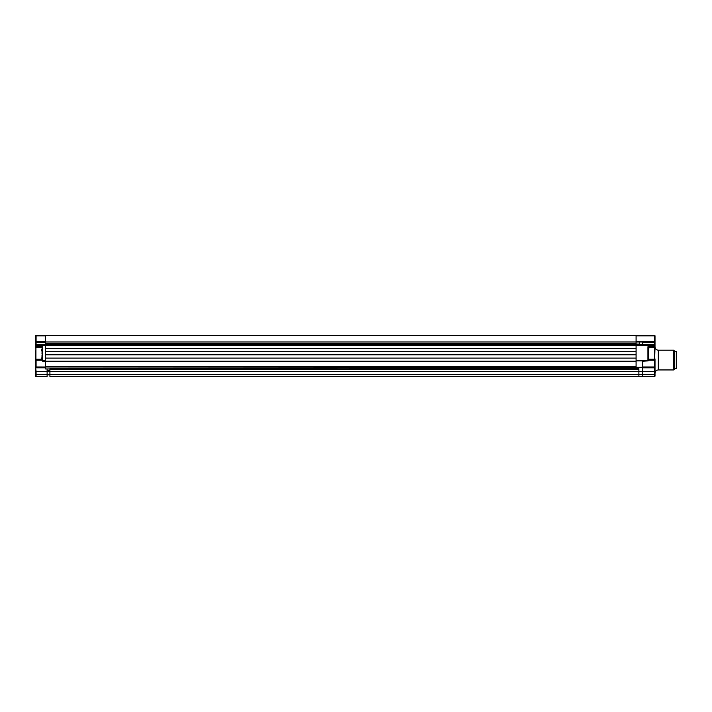 <?xml version="1.0" encoding="UTF-8"?>
<svg xmlns="http://www.w3.org/2000/svg" width="712" height="712" viewBox="0 0 712 712"><rect width="100%" height="100%" fill="white"/><g stroke="black" fill="none" stroke-linecap="round" stroke-linejoin="round"><path stroke-width="1.07" d="M639.385 341.974L639.385 344.11L636.092 344.11L636.092 348.39L45.47 348.39L45.47 345.267L654.515 345.267A0.49 0.49 0 0 1 655.013 345.756L655.013 346.744A0.49 0.49 0 0 1 654.515 347.242A0.49 0.49 0 0 0 655.013 346.744L654.684 359.248L654.684 347.732L648.846 347.732L648.436 350.58L647.938 346.744L654.515 346.744L654.515 345.756L636.092 345.756L636.092 360.397L647.938 360.397L647.938 360.895A0.49 0.49 0 0 0 648.436 360.397L648.436 359.747L654.515 359.747A0.49 0.49 0 0 1 655.013 360.236L655.013 376.034A0.49 0.49 0 0 1 654.515 376.523L642.678 376.523L642.678 374.619L642.678 376.523L638.887 376.523L638.887 374.619L638.887 376.523L49.911 376.523L49.911 368.629L638.887 368.958M47.117 371.584L638.887 371.584L638.887 369.448L49.911 369.448M49.911 374.619L638.887 374.619L638.887 371.584L642.678 371.584L642.678 367.312L636.092 367.312L636.092 368.629L636.092 358.1L45.47 358.1L45.47 361.224L636.092 361.224M36.09 359.248L36.09 367.312A0.49 0.49 0 0 0 35.6 367.801L35.6 376.034L35.6 366.983L36.09 371.548L47.117 371.548L47.117 368.958L45.47 368.958L45.47 361.224L42.676 361.224L42.177 360.397A0.49 0.49 0 0 0 42.676 360.895L42.676 361.224M41.688 360.236L35.6 360.236L35.929 347.732L35.929 359.248L41.768 359.248L42.177 356.401L42.177 360.103A0.988 0.988 0 0 1 41.688 360.236L41.688 359.747L36.09 359.747A0.49 0.49 0 0 0 35.6 360.236L35.6 366.983L642.678 367.312L642.678 360.895L642.678 366.983L654.515 366.983L654.515 360.236L648.436 360.236M45.47 367.312L36.09 367.312L36.09 367.801L45.47 367.801L45.47 368.958L638.887 368.629L638.887 374.619L642.678 374.619L642.678 371.584M47.117 374.877L49.911 374.877M47.117 370.765L49.911 370.765L47.117 370.765M45.47 335.397L36.09 335.397A0.49 0.49 0 0 0 35.6 335.886A0.49 0.49 0 0 1 36.09 335.397L35.6 335.886A0.49 0.49 0 0 1 36.09 335.397L36.09 344.768L45.47 344.768L45.47 345.267L45.47 335.397L654.515 335.397L655.013 335.886A0.49 0.49 0 0 0 654.515 335.397L655.013 335.886A0.49 0.49 0 0 0 654.515 335.397L654.515 335.886L636.092 335.886L636.092 341.484L654.515 341.484L654.515 335.886M45.47 344.768L45.47 341.974L636.092 341.974L636.092 335.397M45.47 351.683L636.092 351.683L636.092 354.807L45.47 354.807L45.47 351.683M654.515 341.484L654.515 341.974A0.49 0.49 0 0 0 655.013 341.484A0.49 0.49 0 0 1 654.515 341.974A0.49 0.49 0 0 0 655.013 341.484A0.49 0.49 0 0 1 654.515 341.974L636.092 341.974L636.092 344.11M642.678 344.768L642.678 341.974L642.678 344.768L655.013 344.768L655.013 336.215A0.49 0.49 0 0 0 654.515 335.726A0.49 0.49 0 0 1 655.013 336.215A0.49 0.49 0 0 0 654.515 335.726A0.49 0.49 0 0 1 655.013 336.215L655.013 337.372A0.49 0.49 0 0 1 654.515 337.862A0.49 0.49 0 0 0 655.013 337.372L655.013 345.756A0.49 0.49 0 0 0 654.515 345.267L654.515 342.472L642.678 342.472M35.6 344.608L35.6 338.681L35.6 345.925L35.6 344.608L36.09 344.608M36.09 345.427A0.49 0.49 0 0 0 35.6 345.925A0.49 0.49 0 0 1 36.09 345.427M36.09 338.681L35.6 338.681L36.09 335.575M36.09 337.862A0.49 0.49 0 0 1 35.6 337.372L35.6 336.215L35.6 337.372L36.09 337.372M35.6 336.215A0.49 0.49 0 0 1 36.09 335.726A0.49 0.49 0 0 0 35.6 336.215L36.09 336.215M45.47 341.974L36.09 341.974A0.49 0.49 0 0 1 35.6 341.484L35.6 335.93M36.09 341.974A0.49 0.49 0 0 1 35.6 341.484L35.6 344.768M36.09 344.768L36.09 345.267A0.49 0.49 0 0 0 35.6 345.756A0.49 0.49 0 0 1 36.09 345.267L45.47 345.267M35.929 347.732L41.768 347.732L41.688 347.242A0.49 0.49 0 0 1 42.177 347.732L42.177 352.493L42.177 347.732A0.49 0.49 0 0 0 41.688 347.242L36.09 347.242A0.49 0.49 0 0 1 35.6 346.744A0.49 0.49 0 0 0 36.09 347.242L36.09 347.732M41.688 359.747L42.177 358.901M36.09 345.267L36.09 347.242A0.49 0.49 0 0 1 35.6 346.744L35.6 348.061M41.688 347.242A0.49 0.49 0 0 1 42.177 347.732A0.49 0.49 0 0 0 41.688 347.242L42.676 346.744L42.676 360.895L41.981 355.457M42.284 346.94A0.988 0.988 0 0 1 42.676 347.732M42.177 354.487L41.768 358.901M35.6 376.034A0.49 0.49 0 0 0 36.09 376.523A0.49 0.49 0 0 1 35.6 376.034A0.49 0.49 0 0 0 36.09 376.523L47.117 376.523L47.117 374.619L36.09 374.619L36.09 376.523M35.6 371.548L36.09 371.628L36.09 374.619L35.6 374.539M47.117 371.548L47.117 374.619M36.09 371.548L47.117 371.628M36.09 341.484L45.47 341.484L45.47 335.886L36.09 335.886M42.676 360.397L45.47 360.397L45.47 345.756L36.09 345.756M45.47 360.895L42.676 360.895A0.49 0.49 0 0 1 42.177 360.397A0.49 0.49 0 0 0 42.676 360.895M41.981 353.49L42.177 350.642M42.177 349.103L41.768 350.615L41.768 349.076M41.981 351.523L42.177 352.493M673.694 350.197L673.694 369.946L674.754 368.887L674.754 351.256L673.694 350.197L658.306 350.197L658.306 369.946C656.304 370.142 655.209 371.237 655.013 373.23L655.013 360.076M654.515 345.596A0.49 0.49 0 0 1 655.013 346.085M642.678 361.224L647.938 360.895A0.49 0.49 0 0 0 648.436 360.397A0.49 0.49 0 0 1 647.938 360.895L636.092 360.895M654.515 338.681L655.013 338.681M654.515 337.862A0.49 0.49 0 0 0 655.013 337.372A0.49 0.49 0 0 1 654.515 337.862M654.515 341.974L654.515 342.472M654.515 345.756L654.515 345.267M648.436 359.747L648.436 354.487C648.436 357.789 648.436 357.789 648.436 354.487L648.436 360.397A0.49 0.49 0 0 1 647.938 360.895M654.515 346.744L654.515 347.242L648.436 347.242L648.436 352.458C648.436 349.2 648.436 349.2 648.436 352.458L648.436 357.878M648.436 349.103L648.436 350.58M655.013 358.919L655.013 360.236M647.938 360.397L647.938 346.744M654.515 359.248L654.515 360.236M655.013 366.983L654.515 367.312A0.49 0.49 0 0 1 655.013 367.801L654.515 367.312A0.49 0.49 0 0 1 655.013 367.801M642.678 367.312L654.515 367.312M654.515 371.548L654.515 367.801L642.678 367.801L642.678 371.548L654.515 371.628L642.678 371.548M654.515 376.523L654.515 374.619L642.678 374.619L642.678 371.628M655.013 371.548L654.515 371.628L655.013 376.034M655.013 346.744L655.013 345.756M674.754 351.514L676.4 351.514L676.4 368.629L674.754 368.629M648.846 357.905L648.436 358.901L648.436 356.401M648.632 355.457L648.436 354.523M648.632 353.49L648.436 352.529M648.632 351.523L648.436 350.642M648.846 348.079L648.846 349.076M627.868 376.523L557.122 376.523M557.122 376.603L555.476 376.603L557.122 376.603M45.47 361.554L636.092 361.554M45.47 366.653L636.092 366.653M47.117 374.334L49.911 374.334M45.47 344.439L642.678 344.439M36.09 346.744L42.676 346.744M45.47 342.472L36.09 342.472M654.515 347.732L654.515 347.242M45.47 343.62L636.092 343.62M673.694 369.946L658.306 369.946M658.306 350.197C656.304 350.01 655.209 348.907 655.013 346.913M655.013 362.862L654.515 362.862M655.013 364.508L654.515 364.508M655.013 361.838L654.515 361.838M655.013 365.318L654.515 365.318M655.013 361.198L654.515 361.198M654.684 359.248L648.846 359.248"/></g></svg>
